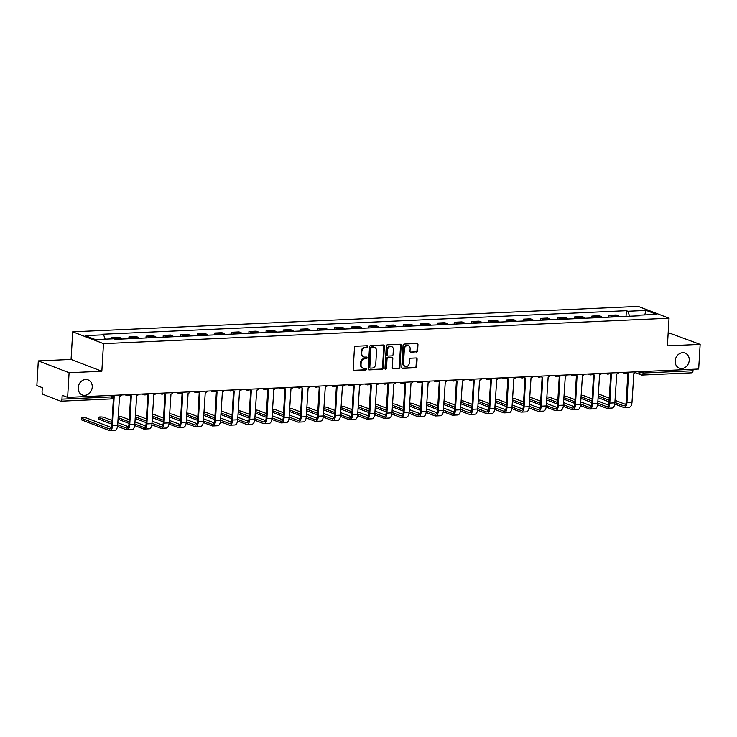 <?xml version="1.0" encoding="UTF-8"?>
<svg xmlns="http://www.w3.org/2000/svg" width="737" height="737" viewBox="0 0 737 737"><rect width="100%" height="100%" fill="white"/><g stroke="black" fill="none" stroke-linecap="round" stroke-linejoin="round"><path stroke-width="1.11" d="M367.8 346.547A0.866 0.737 111 0 0 367.09 345.727L355.63 346.243A1.234 1.059 111 0 0 354.479 347.514L353.18 369.394A1.234 1.059 111 0 0 354.184 370.564L365.644 370.048A0.866 0.737 111 0 0 365.745 368.343L364.262 368.408A3.961 3.381 111 0 1 363.074 368.224A3.961 3.381 111 0 1 361.047 364.677L361.148 362.853A3.961 3.381 111 0 1 364.833 358.808L366.317 358.735A0.866 0.737 111 0 0 366.418 357.04L364.935 357.104A3.961 3.381 111 0 1 363.746 356.911A3.961 3.381 111 0 1 361.72 353.364L361.821 351.549A3.961 3.381 111 0 1 365.506 347.495L366.989 347.431A0.866 0.737 111 0 0 367.8 346.547M363.746 356.911L363.129 356.68A3.961 3.381 111 0 1 361.102 353.134L361.213 351.309A3.961 3.381 111 0 1 364.889 347.265L366.372 347.201A0.866 0.737 111 0 0 367.008 345.736M353.53 370.324A1.234 1.059 111 0 0 353.567 370.324L365.036 369.808A0.866 0.737 111 0 0 365.663 368.343M363.074 368.224L362.457 367.984A3.961 3.381 111 0 1 360.43 364.437L360.54 362.613A3.961 3.381 111 0 1 364.216 358.569L365.699 358.504A0.866 0.737 111 0 0 366.335 357.04M675.166 360.937A8.079 6.882 111 0 0 679.302 368.159A8.079 6.882 111 0 0 689.233 360.31A8.079 6.882 111 0 0 685.088 353.087A8.079 6.882 111 0 0 675.166 360.937M78.168 387.754A8.079 6.882 111 0 0 82.314 394.977A8.079 6.882 111 0 0 92.236 387.128A8.079 6.882 111 0 0 88.099 379.896A8.079 6.882 111 0 0 78.168 387.754M416.451 352.065A1.234 1.059 111 0 0 417.603 350.794L417.962 344.658A1.234 1.059 111 0 0 416.958 343.488L404.226 344.059A1.234 1.059 111 0 0 403.075 345.331L401.776 367.21A1.234 1.059 111 0 0 402.78 368.38L415.511 367.809A1.234 1.059 111 0 0 416.663 366.538L417.105 359.122A1.234 1.059 111 0 0 416.101 357.961L410.647 358.2A1.234 1.059 111 0 0 409.496 359.463L409.284 363.148A3.317 2.828 111 0 1 405.212 366.363A3.317 2.828 111 0 1 403.507 363.405L404.364 348.997A3.317 2.828 111 0 1 408.436 345.773A3.317 2.828 111 0 1 410.14 348.739L409.993 351.144A1.234 1.059 111 0 0 410.997 352.304L415.834 351.825A1.234 1.059 111 0 0 416.985 350.563L417.345 344.419A1.234 1.059 111 0 0 417.004 343.488M101.844 371.255L71.065 359.444L38.315 360.909L69.094 372.719L101.844 371.255L103.484 343.635L669.039 318.227L667.4 345.846L700.15 344.382L698.685 369.025L67.629 397.372L62.175 395.281L61.954 399.122L111.738 396.884L113.028 396.561L113.102 395.327M69.094 372.719L67.629 397.372M384.419 346.169A1.234 1.059 111 0 0 383.406 344.999L370.674 345.57A1.234 1.059 111 0 0 369.532 346.832L368.224 368.712A1.234 1.059 111 0 0 369.237 369.882L381.959 369.311A1.234 1.059 111 0 0 383.111 368.049L384.419 346.169L383.802 345.929A1.234 1.059 111 0 0 383.452 344.999M387.45 344.815L400.182 344.243A1.234 1.059 111 0 1 401.186 345.413L399.887 367.293A1.234 1.059 111 0 1 398.735 368.555L393.291 368.804A1.234 1.059 111 0 1 392.287 367.634L392.812 358.762A1.234 1.059 111 0 0 391.808 357.592L388.187 357.758A1.234 1.059 111 0 0 387.036 359.02L386.492 368.26A0.866 0.737 111 0 1 384.981 368.325L386.299 346.077A1.234 1.059 111 0 1 387.45 344.815M38.315 360.909L36.85 385.562L42.295 387.653L42.073 391.485A2.524 1.234 -92.6 0 0 43.151 394.442L60.572 401.121A2.524 1.234 -92.6 0 0 60.83 401.168A2.524 1.234 -92.6 0 0 61.954 399.122M71.065 359.444L72.705 331.825L638.26 306.417L669.039 318.227M700.15 344.382L668.183 332.617M693.102 369.274L693.01 370.775A2.524 1.234 87.4 0 1 691.896 372.821L642.102 375.059A2.524 1.234 -92.6 0 0 643.226 373.005L693.01 370.775M122.093 339.038A5.804 2.847 -92.6 0 0 120.932 338.053L113.682 338.375A5.804 2.847 87.4 0 1 114.576 339.038M113.682 338.375L111.803 337.657L111.729 338.882M120.932 338.053L119.053 337.334L111.803 337.657M128.837 338.734L128.947 336.883L130.827 337.61A5.804 2.847 87.4 0 1 131.987 338.596M139.238 338.265A5.804 2.847 -92.6 0 0 138.077 337.279L136.198 336.56L128.947 336.883M145.981 337.961L146.092 336.118L147.971 336.837A5.804 2.847 87.4 0 1 149.132 337.822M156.382 337.5A5.804 2.847 -92.6 0 0 155.221 336.514L153.342 335.786L146.092 336.118M163.126 337.196L163.236 335.344L165.116 336.063A5.804 2.847 87.4 0 1 166.276 337.049M173.527 336.726A5.804 2.847 -92.6 0 0 172.366 335.74L170.487 335.022L163.236 335.344M180.27 336.422L180.381 334.58L182.26 335.298A5.804 2.847 87.4 0 1 183.421 336.284M190.671 335.961A5.804 2.847 -92.6 0 0 189.51 334.967L187.631 334.248L180.381 334.58M197.415 335.657L197.525 333.806L199.405 334.524A5.804 2.847 87.4 0 1 200.565 335.51M207.816 335.188A5.804 2.847 -92.6 0 0 206.655 334.202L204.775 333.483L197.525 333.806M214.559 334.884L214.67 333.032L216.549 333.76A5.804 2.847 87.4 0 1 217.71 334.745M224.96 334.414A5.804 2.847 -92.6 0 0 223.799 333.428L221.92 332.709L214.67 333.032M231.704 334.11L231.814 332.267L233.693 332.986A5.804 2.847 87.4 0 1 234.854 333.972M242.105 333.649A5.804 2.847 -92.6 0 0 240.944 332.663L239.074 331.936L231.814 332.267M248.848 333.345L248.959 331.493L250.838 332.212A5.804 2.847 87.4 0 1 251.999 333.207M259.249 332.875A5.804 2.847 -92.6 0 0 258.088 331.89L256.218 331.171L248.959 331.493M265.993 332.571L266.103 330.729L267.982 331.447A5.804 2.847 87.4 0 1 269.143 332.433M276.393 332.111A5.804 2.847 -92.6 0 0 275.233 331.116L273.363 330.397L266.103 330.729M283.137 331.807L283.248 329.955L285.127 330.673A5.804 2.847 87.4 0 1 286.288 331.659M293.538 331.337A5.804 2.847 -92.6 0 0 292.377 330.351L290.507 329.632L283.248 329.955M300.281 331.033L300.392 329.181L302.271 329.909A5.804 2.847 87.4 0 1 303.432 330.895M310.682 330.563A5.804 2.847 -92.6 0 0 309.522 329.577L307.651 328.859L300.392 329.181M317.426 330.259L317.536 328.416L319.416 329.135A5.804 2.847 87.4 0 1 320.577 330.121M327.827 329.798A5.804 2.847 -92.6 0 0 326.666 328.813L324.796 328.085L317.536 328.416M334.57 329.494L334.681 327.643L336.56 328.361A5.804 2.847 87.4 0 1 337.721 329.356M344.971 329.024A5.804 2.847 -92.6 0 0 343.81 328.039L341.94 327.32L334.681 327.643M351.715 328.72L351.825 326.878L353.705 327.597A5.804 2.847 87.4 0 1 354.865 328.582M362.116 328.26A5.804 2.847 -92.6 0 0 360.964 327.265L359.085 326.546L351.825 326.878M368.859 327.956L368.97 326.104L370.849 326.823A5.804 2.847 87.4 0 1 372.01 327.808M379.269 327.486A5.804 2.847 -92.6 0 0 378.109 326.5L376.229 325.782L368.97 326.104M386.013 327.182L386.114 325.33L387.994 326.058A5.804 2.847 87.4 0 1 389.154 327.044M396.414 326.712A5.804 2.847 -92.6 0 0 395.253 325.726L393.374 325.008L386.114 325.33M403.157 326.417L403.259 324.566L405.138 325.284A5.804 2.847 87.4 0 1 406.299 326.27M413.558 325.947A5.804 2.847 -92.6 0 0 412.398 324.962L410.518 324.234L403.259 324.566M420.302 325.643L420.412 323.792L422.283 324.51A5.804 2.847 87.4 0 1 423.443 325.505M430.703 325.174A5.804 2.847 -92.6 0 0 429.542 324.188L427.663 323.469L420.412 323.792M437.446 324.87L437.557 323.027L439.427 323.746A5.804 2.847 87.4 0 1 440.588 324.731M447.847 324.409A5.804 2.847 -92.6 0 0 446.686 323.423L444.807 322.695L437.557 323.027M454.591 324.105L454.701 322.253L456.572 322.972A5.804 2.847 87.4 0 1 457.732 323.958M464.992 323.635A5.804 2.847 -92.6 0 0 463.831 322.649L461.952 321.931L454.701 322.253M471.735 323.331L471.846 321.479L473.716 322.207A5.804 2.847 87.4 0 1 474.877 323.193M482.136 322.861A5.804 2.847 -92.6 0 0 480.975 321.876L479.096 321.157L471.846 321.479M488.88 322.566L488.99 320.715L490.86 321.433A5.804 2.847 87.4 0 1 492.021 322.419M499.281 322.097A5.804 2.847 -92.6 0 0 498.12 321.111L496.241 320.392L488.99 320.715M506.024 321.793L506.135 319.941L508.005 320.659A5.804 2.847 87.4 0 1 509.166 321.654M516.425 321.323A5.804 2.847 -92.6 0 0 515.264 320.337L513.385 319.618L506.135 319.941M523.169 321.019L523.279 319.176L525.149 319.895A5.804 2.847 87.4 0 1 526.31 320.881M533.57 320.558A5.804 2.847 -92.6 0 0 532.409 319.572L530.529 318.845L523.279 319.176M540.313 320.254L540.424 318.402L542.303 319.121A5.804 2.847 87.4 0 1 543.455 320.107M550.714 319.784A5.804 2.847 -92.6 0 0 549.553 318.799L547.674 318.08L540.424 318.402M557.458 319.48L557.568 317.638L559.447 318.356A5.804 2.847 87.4 0 1 560.608 319.342M567.858 319.01A5.804 2.847 -92.6 0 0 566.698 318.025L564.818 317.306L557.568 317.638M574.602 318.716L574.713 316.864L576.592 317.583A5.804 2.847 87.4 0 1 577.753 318.568M585.003 318.246A5.804 2.847 -92.6 0 0 583.842 317.26L581.963 316.542L574.713 316.864M591.747 317.942L591.857 316.09L593.736 316.818A5.804 2.847 87.4 0 1 594.897 317.804M602.147 317.472A5.804 2.847 -92.6 0 0 600.987 316.486L599.107 315.768L591.857 316.09M608.891 317.168L609.002 315.325L610.881 316.044A5.804 2.847 87.4 0 1 612.042 317.03M619.292 316.707A5.804 2.847 -92.6 0 0 618.131 315.722L616.252 314.994L609.002 315.325M629.647 316.237L627.823 311.272L646.285 310.443L656.621 314.404L638.159 315.233L639.605 315.795L115.368 339.342L113.922 338.78L95.46 339.61L85.124 335.648L103.585 334.819L105.188 339.177M627.823 311.272L626.376 310.71L102.139 334.257L103.585 334.819M103.484 343.635L72.705 331.825M626.035 316.403L626.376 310.71M638.159 315.233L637.717 315.878M644.635 314.948L646.285 310.443M368.574 369.652A1.234 1.059 111 0 0 368.62 369.652L381.351 369.071A1.234 1.059 111 0 0 382.503 367.809L383.802 345.929M371.761 347.219A0.866 0.737 111 0 0 370.96 348.104L369.817 367.312A0.866 0.737 111 0 0 370.518 368.132L372.084 368.058A3.961 3.381 111 0 0 375.769 364.014L376.552 350.886A3.961 3.381 111 0 0 374.516 347.339A3.961 3.381 111 0 0 373.327 347.145L371.153 346.98A0.866 0.737 111 0 0 370.343 347.864L370.96 348.104M370.26 368.085L369.642 367.846A0.866 0.737 111 0 1 369.2 367.072L370.343 347.864M374.516 347.339L373.899 347.099A3.961 3.381 111 0 0 372.71 346.915L373.327 347.145M371.153 346.98L372.71 346.915M392.637 368.564A1.234 1.059 111 0 0 392.674 368.564L398.127 368.325A1.234 1.059 111 0 0 399.27 367.054L400.578 345.174A1.234 1.059 111 0 0 400.228 344.243M392.176 357.657L391.559 357.417A1.234 1.059 111 0 0 391.19 357.362L387.579 357.519A1.234 1.059 111 0 0 386.428 358.781L385.875 368.021L386.492 368.26M385.147 368.896A0.866 0.737 111 0 0 385.875 368.021M393.355 349.55A3.317 2.828 111 0 0 391.66 346.593A3.317 2.828 111 0 0 387.588 349.808L387.284 354.884A1.234 1.059 111 0 0 388.288 356.054L391.909 355.888A1.234 1.059 111 0 0 393.061 354.626L393.355 349.55M391.66 346.593L391.043 346.353A3.317 2.828 111 0 0 386.971 349.578L387.588 349.808M387.92 355.999L387.303 355.759A1.234 1.059 111 0 1 386.667 354.654L386.971 349.578M410.343 352.074A1.234 1.059 111 0 0 410.389 352.074L415.834 351.825M408.436 345.773L407.819 345.542A3.317 2.828 111 0 0 403.747 348.758L404.364 348.997M405.212 366.363L404.595 366.132A3.317 2.828 111 0 1 402.89 363.166L403.747 348.758M402.126 368.141A1.234 1.059 111 0 0 402.172 368.141L414.894 367.57A1.234 1.059 111 0 0 416.046 366.307L416.488 358.891A1.234 1.059 111 0 0 416.138 357.961M113.047 396.248A2.524 2.156 111 0 0 114.161 396.561L112.604 425.406A6.375 3.123 87.4 0 1 109.785 430.583A6.375 3.123 87.4 0 1 109.131 430.472L81.77 419.97A2.902 0.525 -176.6 0 1 81.402 419.685L81.494 418.072A2.902 0.525 3.4 0 0 81.862 418.358L109.223 428.86A4.735 2.322 -92.6 0 0 109.712 428.943A4.735 2.322 -92.6 0 0 111.812 425.102L113.507 396.478M111.287 427.488L86.92 418.137A2.902 0.525 3.4 0 0 83.677 417.695A2.902 0.525 3.4 0 0 81.494 418.072M121.541 394.949A2.524 2.156 111 0 1 119.541 396.313L117.662 425.185A6.375 3.123 87.4 0 1 114.843 430.353L109.785 430.583M111.867 424.171L98.915 419.196A2.902 0.525 -176.6 0 1 98.546 418.911L98.638 417.308A2.902 0.525 3.4 0 0 99.007 417.593L111.96 422.559M112.088 420.44L104.064 417.363A2.902 0.525 3.4 0 0 100.822 416.921A2.902 0.525 3.4 0 0 98.638 417.308M129.62 394.903A2.524 2.156 111 0 0 131.306 395.787L129.749 424.641A6.375 3.123 87.4 0 1 126.93 429.809A6.375 3.123 87.4 0 1 126.276 429.699L117.533 426.345M117.69 424.761L126.368 428.086A4.735 2.322 -92.6 0 0 126.856 428.169A4.735 2.322 -92.6 0 0 128.957 424.328L130.652 395.705M130.541 395.668L129.749 395.364A2.524 2.156 -69 0 1 129.353 395.152M138.685 394.175A2.524 2.156 111 0 1 136.686 395.548L134.807 424.411A6.375 3.123 87.4 0 1 131.987 429.579L126.93 429.809M117.819 422.642L128.431 426.714M129.233 419.666L121.209 416.589A2.902 0.525 3.4 0 0 118.196 416.156M146.764 394.138A2.524 2.156 111 0 0 148.45 395.014L146.893 423.867A6.375 3.123 87.4 0 1 144.074 429.045A6.375 3.123 87.4 0 1 143.42 428.925L134.678 425.581M134.834 423.987L143.512 427.322A4.735 2.322 -92.6 0 0 144.001 427.405A4.735 2.322 -92.6 0 0 146.101 423.563L147.796 394.931M147.686 394.894L146.893 394.59A2.524 2.156 -69 0 1 146.497 394.378M155.829 393.411A2.524 2.156 111 0 1 153.83 394.774L151.951 423.637A6.375 3.123 87.4 0 1 149.132 428.814L144.074 429.045M129.012 423.397L118.021 419.187M134.963 421.868L145.576 425.94M118.113 417.575L129.104 421.785M146.377 418.902L138.353 415.825A2.902 0.525 3.4 0 0 135.341 415.382M163.909 393.365A2.524 2.156 111 0 0 165.595 394.249L164.038 423.093A6.375 3.123 87.4 0 1 161.219 428.271A6.375 3.123 87.4 0 1 160.565 428.16L151.822 424.807M151.979 423.222L160.657 426.548A4.735 2.322 -92.6 0 0 161.145 426.631A4.735 2.322 -92.6 0 0 163.245 422.789L164.941 394.166M164.839 394.129L164.038 393.816A2.524 2.156 -69 0 1 163.642 393.613M172.974 392.637A2.524 2.156 111 0 1 170.975 394.009L169.095 422.872A6.375 3.123 87.4 0 1 166.276 428.04L161.219 428.271M146.156 422.633L135.166 418.413M152.108 421.103L162.72 425.175M135.258 416.801L146.248 421.02M163.522 418.128L155.498 415.051A2.902 0.525 3.4 0 0 152.485 414.618M181.053 392.6A2.524 2.156 111 0 0 182.739 393.475L181.191 422.329A6.375 3.123 87.4 0 1 178.363 427.497A6.375 3.123 87.4 0 1 177.709 427.386L168.966 424.033M169.123 422.448L177.801 425.783A4.735 2.322 -92.6 0 0 178.29 425.857A4.735 2.322 -92.6 0 0 180.39 422.025L182.085 393.392M181.984 393.355L181.182 393.051A2.524 2.156 -69 0 1 180.786 392.839M190.118 391.863A2.524 2.156 111 0 1 188.119 393.236L186.24 422.098A6.375 3.123 87.4 0 1 183.421 427.276L178.363 427.497M163.301 421.859L152.31 417.639M169.252 420.33L179.865 424.401M152.402 416.037L163.393 420.247M180.666 417.363L172.642 414.286A2.902 0.525 3.4 0 0 169.63 413.844M198.198 391.826A2.524 2.156 111 0 0 199.884 392.71L198.336 421.555A6.375 3.123 87.4 0 1 195.508 426.732A6.375 3.123 87.4 0 1 194.854 426.622L186.111 423.268M186.268 421.675L194.946 425.009A4.735 2.322 -92.6 0 0 195.434 425.092A4.735 2.322 -92.6 0 0 197.534 421.251L199.23 392.628M199.128 392.591L198.327 392.277A2.524 2.156 -69 0 1 197.931 392.075M207.272 391.098A2.524 2.156 111 0 1 205.264 392.462L203.384 421.334A6.375 3.123 87.4 0 1 200.565 426.502L195.508 426.732M180.445 421.085L169.455 416.875M186.397 419.556L197.009 423.637M169.547 415.263L180.537 419.482M197.811 416.589L189.787 413.512A2.902 0.525 3.4 0 0 186.774 413.079M215.342 391.052A2.524 2.156 111 0 0 217.028 391.937L215.48 420.79A6.375 3.123 87.4 0 1 212.652 425.958A6.375 3.123 87.4 0 1 211.998 425.848L203.255 422.494M203.412 420.91L212.09 424.236A4.735 2.322 -92.6 0 0 212.578 424.319A4.735 2.322 -92.6 0 0 214.679 420.477L216.374 391.854M216.273 391.817L215.471 391.513A2.524 2.156 -69 0 1 215.075 391.301M224.416 390.324A2.524 2.156 111 0 1 222.408 391.697L220.529 420.56A6.375 3.123 87.4 0 1 217.71 425.737L212.652 425.958M197.59 420.32L186.599 416.101M203.541 418.791L214.154 422.863M186.691 414.489L197.682 418.708M214.955 415.825L206.931 412.738A2.902 0.525 3.4 0 0 203.919 412.305M232.487 390.288A2.524 2.156 111 0 0 234.173 391.163L232.625 420.016A6.375 3.123 87.4 0 1 229.797 425.194A6.375 3.123 87.4 0 1 229.143 425.074L220.409 421.73M220.556 420.136L229.235 423.471A4.735 2.322 -92.6 0 0 229.723 423.554A4.735 2.322 -92.6 0 0 231.823 419.712L233.518 391.08M233.417 391.043L232.616 390.739A2.524 2.156 -69 0 1 232.219 390.527M241.561 389.56A2.524 2.156 111 0 1 239.553 390.923L237.673 419.786A6.375 3.123 87.4 0 1 234.854 424.963L229.797 425.194M214.734 419.546L203.744 415.336M220.685 418.017L231.298 422.089M203.836 413.724L214.826 417.943M232.1 415.051L224.076 411.974A2.902 0.525 3.4 0 0 221.072 411.532M249.631 389.514A2.524 2.156 111 0 0 251.317 390.398L249.769 419.242A6.375 3.123 87.4 0 1 246.941 424.42A6.375 3.123 87.4 0 1 246.287 424.309L237.554 420.956M237.701 419.371L246.379 422.697A4.735 2.322 -92.6 0 0 246.867 422.78A4.735 2.322 -92.6 0 0 248.968 418.938L250.663 390.315M250.562 390.278L249.76 389.965A2.524 2.156 -69 0 1 249.364 389.762M258.705 388.786A2.524 2.156 111 0 1 256.697 390.159L254.818 419.021A6.375 3.123 87.4 0 1 251.999 424.19L246.941 424.42M231.879 418.782L220.888 414.562M237.83 417.253L248.443 421.324M220.98 412.95L231.971 417.17M249.244 414.277L241.22 411.2A2.902 0.525 3.4 0 0 238.217 410.767M266.776 388.749A2.524 2.156 111 0 0 268.461 389.624L266.914 418.478A6.375 3.123 87.4 0 1 264.086 423.646A6.375 3.123 87.4 0 1 263.431 423.535L254.698 420.182M254.845 418.598L263.524 421.933A4.735 2.322 -92.6 0 0 264.012 422.006A4.735 2.322 -92.6 0 0 266.112 418.174L267.807 389.541M267.706 389.505L266.905 389.2A2.524 2.156 -69 0 1 266.508 388.989M275.85 388.021A2.524 2.156 111 0 1 273.842 389.385L271.962 418.248A6.375 3.123 87.4 0 1 269.143 423.425L264.086 423.646M249.023 418.008L238.033 413.789M254.974 416.479L265.587 420.551M238.125 412.186L249.115 416.396M266.389 413.512L258.365 410.435A2.902 0.525 3.4 0 0 255.361 409.993M283.929 387.975A2.524 2.156 111 0 0 285.606 388.86L284.058 417.704A6.375 3.123 87.4 0 1 281.23 422.881A6.375 3.123 87.4 0 1 280.576 422.771L271.842 419.417M271.99 417.824L280.668 421.159A4.735 2.322 -92.6 0 0 281.156 421.242A4.735 2.322 -92.6 0 0 283.257 417.4L284.952 388.777M284.851 388.74L284.049 388.427A2.524 2.156 -69 0 1 283.653 388.224M292.994 387.247A2.524 2.156 111 0 1 290.986 388.611L289.107 417.483A6.375 3.123 87.4 0 1 286.288 422.651L281.23 422.881M266.168 417.234L255.177 413.024M272.119 415.705L282.732 419.786M255.269 411.412L266.26 415.631M283.533 412.738L275.509 409.661A2.902 0.525 3.4 0 0 272.506 409.228M301.074 387.201A2.524 2.156 111 0 0 302.75 388.086L301.203 416.939A6.375 3.123 87.4 0 1 298.374 422.108A6.375 3.123 87.4 0 1 297.72 421.997L288.987 418.644M289.134 417.059L297.812 420.385A4.735 2.322 -92.6 0 0 298.301 420.468A4.735 2.322 -92.6 0 0 300.401 416.626L302.096 388.003M301.995 387.966L301.193 387.662A2.524 2.156 -69 0 1 300.797 387.45M310.139 386.474A2.524 2.156 111 0 1 308.13 387.846L306.26 416.709A6.375 3.123 87.4 0 1 303.432 421.886L298.374 422.108M283.312 416.469L272.322 412.25M289.263 414.94L299.876 419.012M272.414 410.638L283.404 414.857M300.678 411.974L292.653 408.888A2.902 0.525 3.4 0 0 289.65 408.455M318.218 386.437A2.524 2.156 111 0 0 319.895 387.312L318.347 416.165A6.375 3.123 87.4 0 1 315.519 421.343A6.375 3.123 87.4 0 1 314.865 421.232L306.131 417.879M306.279 416.285L314.957 419.62A4.735 2.322 -92.6 0 0 315.445 419.703A4.735 2.322 -92.6 0 0 317.546 415.861L319.25 387.229M319.139 387.192L318.338 386.888A2.524 2.156 -69 0 1 317.942 386.676M327.283 385.709A2.524 2.156 111 0 1 325.284 387.072L323.405 415.935A6.375 3.123 87.4 0 1 320.577 421.113L315.519 421.343M300.456 415.696L289.466 411.486M306.408 414.166L317.021 418.238M289.567 409.873L300.549 414.093M317.822 411.2L309.798 408.123A2.902 0.525 3.4 0 0 306.795 407.69M335.363 385.663A2.524 2.156 111 0 0 337.039 386.547L335.492 415.392A6.375 3.123 87.4 0 1 332.663 420.569A6.375 3.123 87.4 0 1 332.009 420.458L323.276 417.105M323.423 415.521L332.101 418.846A4.735 2.322 -92.6 0 0 332.59 418.929A4.735 2.322 -92.6 0 0 334.69 415.088L336.394 386.464M336.284 386.428L335.482 386.114A2.524 2.156 -69 0 1 335.086 385.912M344.428 384.935A2.524 2.156 111 0 1 342.429 386.308L340.549 415.171A6.375 3.123 87.4 0 1 337.721 420.339L332.663 420.569M317.601 414.931L306.61 410.712M323.552 413.402L334.165 417.474M306.712 409.099L317.693 413.319M334.967 410.426L326.942 407.349A2.902 0.525 3.4 0 0 323.939 406.916M352.507 384.898A2.524 2.156 111 0 0 354.184 385.773L352.636 414.627A6.375 3.123 87.4 0 1 349.808 419.795A6.375 3.123 87.4 0 1 349.154 419.685L340.42 416.331M340.568 414.747L349.246 418.082A4.735 2.322 -92.6 0 0 349.734 418.165A4.735 2.322 -92.6 0 0 351.835 414.323L353.539 385.691M353.428 385.654L352.627 385.35A2.524 2.156 -69 0 1 352.231 385.138M361.572 384.17A2.524 2.156 111 0 1 359.573 385.534L357.694 414.397A6.375 3.123 87.4 0 1 354.865 419.574L349.808 419.795M334.745 414.157L323.755 409.938M340.697 412.628L351.309 416.7M323.856 408.335L334.838 412.545M352.111 409.661L344.087 406.584A2.902 0.525 3.4 0 0 341.084 406.142M369.652 384.124A2.524 2.156 111 0 0 371.328 385.009L369.781 413.853A6.375 3.123 87.4 0 1 366.952 419.031A6.375 3.123 87.4 0 1 366.298 418.92L357.565 415.567M357.712 413.973L366.4 417.308A4.735 2.322 -92.6 0 0 366.888 417.391A4.735 2.322 -92.6 0 0 368.979 413.549L370.683 384.926M370.573 384.889L369.771 384.576A2.524 2.156 -69 0 1 369.375 384.373M378.717 383.397A2.524 2.156 111 0 1 376.718 384.76L374.838 413.632A6.375 3.123 87.4 0 1 372.01 418.8L366.952 419.031M351.89 413.393L340.899 409.173M357.841 411.854L368.454 415.935M341.001 407.561L351.982 411.78M369.255 408.888L361.231 405.811A2.902 0.525 3.4 0 0 358.228 405.378M386.796 383.351A2.524 2.156 111 0 0 388.473 384.235L386.925 413.089A6.375 3.123 87.4 0 1 384.106 418.257A6.375 3.123 87.4 0 1 383.443 418.146L374.709 414.793M374.857 413.208L383.544 416.534A4.735 2.322 -92.6 0 0 384.032 416.617A4.735 2.322 -92.6 0 0 386.124 412.775L387.828 384.152M387.717 384.115L386.916 383.811A2.524 2.156 -69 0 1 386.52 383.599M395.861 382.623A2.524 2.156 111 0 1 393.862 383.995L391.983 412.858A6.375 3.123 87.4 0 1 389.154 418.036L384.106 418.257M369.034 412.619L358.044 408.399M374.986 411.089L385.598 415.161M358.145 406.787L369.126 411.006M386.4 408.123L378.376 405.037A2.902 0.525 3.4 0 0 375.373 404.604M403.94 382.586A2.524 2.156 111 0 0 405.617 383.47L404.069 412.315A6.375 3.123 87.4 0 1 401.25 417.492A6.375 3.123 87.4 0 1 400.587 417.382L391.854 414.028M392.001 412.434L400.688 415.769A4.735 2.322 -92.6 0 0 401.177 415.852A4.735 2.322 -92.6 0 0 403.268 412.011L404.972 383.378M404.862 383.341L404.06 383.037A2.524 2.156 -69 0 1 403.664 382.825M413.006 381.858A2.524 2.156 111 0 1 411.006 383.222L409.127 412.084A6.375 3.123 87.4 0 1 406.299 417.262L401.25 417.492M386.179 411.845L375.188 407.635M392.13 410.316L402.752 414.387M375.29 406.023L386.271 410.242M403.544 407.349L395.52 404.272A2.902 0.525 3.4 0 0 392.517 403.839M421.085 381.812A2.524 2.156 111 0 0 422.762 382.696L421.214 411.55A6.375 3.123 87.4 0 1 418.395 416.718A6.375 3.123 87.4 0 1 417.732 416.608L408.998 413.254M409.146 411.67L417.833 414.995A4.735 2.322 -92.6 0 0 418.321 415.078A4.735 2.322 -92.6 0 0 420.412 411.237L422.117 382.614M422.006 382.577L421.205 382.263A2.524 2.156 -69 0 1 420.809 382.061M430.15 381.084A2.524 2.156 111 0 1 428.151 382.457L426.272 411.32A6.375 3.123 87.4 0 1 423.443 416.488L418.395 416.718M403.323 411.08L392.333 406.861M409.275 409.551L419.897 413.623M392.434 405.249L403.415 409.468M420.689 406.575L412.674 403.498A2.902 0.525 3.4 0 0 409.661 403.065M438.229 381.047A2.524 2.156 111 0 0 439.906 381.923L438.358 410.776A6.375 3.123 87.4 0 1 435.539 415.944A6.375 3.123 87.4 0 1 434.876 415.834L426.143 412.48M426.29 410.896L434.977 414.231A4.735 2.322 -92.6 0 0 435.466 414.314A4.735 2.322 -92.6 0 0 437.557 410.472L439.261 381.84M439.151 381.803L438.349 381.499A2.524 2.156 -69 0 1 437.953 381.287M447.295 380.32A2.524 2.156 111 0 1 445.295 381.683L443.416 410.546A6.375 3.123 87.4 0 1 440.588 415.723L435.539 415.944M420.468 410.306L409.477 406.087M426.419 408.777L437.041 412.849M409.579 404.484L420.56 408.694M437.833 405.811L429.818 402.734A2.902 0.525 3.4 0 0 426.806 402.291M455.374 380.274A2.524 2.156 111 0 0 457.051 381.158L455.503 410.002A6.375 3.123 87.4 0 1 452.684 415.18A6.375 3.123 87.4 0 1 452.021 415.069L443.287 411.716M443.434 410.122L452.122 413.457A4.735 2.322 -92.6 0 0 452.61 413.54A4.735 2.322 -92.6 0 0 454.701 409.698L456.406 381.075M456.295 381.038L455.494 380.725A2.524 2.156 -69 0 1 455.107 380.522M464.439 379.546A2.524 2.156 111 0 1 462.44 380.909L460.561 409.781A6.375 3.123 87.4 0 1 457.732 414.949L452.684 415.18M437.612 409.542L426.622 405.322M443.563 408.003L454.185 412.084M426.723 403.71L437.714 407.93M454.978 405.037L446.963 401.96A2.902 0.525 3.4 0 0 443.95 401.527M472.518 379.5A2.524 2.156 111 0 0 474.195 380.384L472.647 409.238A6.375 3.123 87.4 0 1 469.828 414.406A6.375 3.123 87.4 0 1 469.165 414.295L460.432 410.942M460.588 409.357L469.266 412.683A4.735 2.322 -92.6 0 0 469.755 412.766A4.735 2.322 -92.6 0 0 471.846 408.924L473.55 380.301M473.44 380.264L472.638 379.96A2.524 2.156 -69 0 1 472.251 379.748M481.583 378.772A2.524 2.156 111 0 1 479.584 380.145L477.705 409.007A6.375 3.123 87.4 0 1 474.877 414.185L469.828 414.406M454.757 408.768L443.766 404.549M460.708 407.239L471.33 411.31M443.867 402.936L454.858 407.156M472.122 404.272L464.107 401.195A2.902 0.525 3.4 0 0 461.095 400.753M489.663 378.735A2.524 2.156 111 0 0 491.339 379.619L489.792 408.464A6.375 3.123 87.4 0 1 486.973 413.641A6.375 3.123 87.4 0 1 486.309 413.531L477.576 410.177M477.733 408.584L486.411 411.919A4.735 2.322 -92.6 0 0 486.899 412.001A4.735 2.322 -92.6 0 0 488.99 408.16L490.695 379.527M490.584 379.491L489.783 379.187A2.524 2.156 -69 0 1 489.396 378.975M498.728 378.007A2.524 2.156 111 0 1 496.729 379.371L494.849 408.234A6.375 3.123 87.4 0 1 492.021 413.411L486.973 413.641M471.901 407.994L460.911 403.784M477.852 406.465L488.474 410.546M461.012 402.172L472.002 406.391M489.267 403.498L481.252 400.421A2.902 0.525 3.4 0 0 478.239 399.988M506.807 377.961A2.524 2.156 111 0 0 508.484 378.846L506.936 407.699A6.375 3.123 87.4 0 1 504.117 412.867A6.375 3.123 87.4 0 1 503.454 412.757L494.72 409.404M494.877 407.819L503.555 411.145A4.735 2.322 -92.6 0 0 504.044 411.228A4.735 2.322 -92.6 0 0 506.135 407.386L507.839 378.763M507.729 378.726L506.927 378.413A2.524 2.156 -69 0 1 506.54 378.21M515.872 377.233A2.524 2.156 111 0 1 513.873 378.606L511.994 407.469A6.375 3.123 87.4 0 1 509.175 412.637L504.117 412.867M489.046 407.229L478.064 403.01M494.997 405.7L505.619 409.772M478.156 401.398L489.147 405.617M506.411 402.724L498.396 399.647A2.902 0.525 3.4 0 0 495.384 399.214M523.952 377.197A2.524 2.156 111 0 0 525.628 378.072L524.081 406.925A6.375 3.123 87.4 0 1 521.262 412.094A6.375 3.123 87.4 0 1 520.598 411.983L511.865 408.63M512.022 407.045L520.7 410.38A4.735 2.322 -92.6 0 0 521.188 410.463A4.735 2.322 -92.6 0 0 523.279 406.621L524.984 377.989M524.873 377.952L524.071 377.648A2.524 2.156 -69 0 1 523.685 377.436M533.017 376.469A2.524 2.156 111 0 1 531.018 377.832L529.138 406.695A6.375 3.123 87.4 0 1 526.319 411.872L521.262 412.094M506.19 406.455L495.209 402.236M512.141 404.926L522.763 408.998M495.301 400.633L506.291 404.843M523.556 401.96L515.541 398.883A2.902 0.525 3.4 0 0 512.528 398.441M541.096 376.423A2.524 2.156 111 0 0 542.773 377.307L541.225 406.151A6.375 3.123 87.4 0 1 538.406 411.329A6.375 3.123 87.4 0 1 537.743 411.218L529.009 407.865M529.166 406.271L537.844 409.606A4.735 2.322 -92.6 0 0 538.332 409.689A4.735 2.322 -92.6 0 0 540.424 405.847L542.128 377.224M542.017 377.187L541.216 376.874A2.524 2.156 -69 0 1 540.829 376.671M550.161 375.695A2.524 2.156 111 0 1 548.162 377.058L546.283 405.93A6.375 3.123 87.4 0 1 543.464 411.099L538.406 411.329M523.334 405.691L512.353 401.472M529.286 404.152L539.908 408.234M512.445 399.859L523.436 404.079M540.7 401.186L532.685 398.109A2.902 0.525 3.4 0 0 529.673 397.676M558.241 375.649A2.524 2.156 111 0 0 559.917 376.533L558.37 405.387A6.375 3.123 87.4 0 1 555.551 410.555A6.375 3.123 87.4 0 1 554.887 410.445L546.154 407.091M546.31 405.507L554.989 408.832A4.735 2.322 -92.6 0 0 555.477 408.915A4.735 2.322 -92.6 0 0 557.568 405.074L559.272 376.45M559.162 376.414L558.36 376.11A2.524 2.156 -69 0 1 557.973 375.898M567.306 374.921A2.524 2.156 111 0 1 565.307 376.294L563.427 405.157A6.375 3.123 87.4 0 1 560.608 410.334L555.551 410.555M540.479 404.917L529.498 400.698M546.43 403.388L557.052 407.46M529.59 399.095L540.58 403.305M557.845 400.421L549.83 397.344A2.902 0.525 3.4 0 0 546.817 396.902M575.385 374.884A2.524 2.156 111 0 0 577.062 375.769L575.514 404.613A6.375 3.123 87.4 0 1 572.695 409.79A6.375 3.123 87.4 0 1 572.041 409.68L563.298 406.327M563.455 404.733L572.133 408.068A4.735 2.322 -92.6 0 0 572.621 408.151A4.735 2.322 -92.6 0 0 574.713 404.309L576.417 375.686M576.306 375.64L575.505 375.336A2.524 2.156 -69 0 1 575.118 375.124M584.45 374.156A2.524 2.156 111 0 1 582.451 375.52L580.572 404.392A6.375 3.123 87.4 0 1 577.753 409.56L572.695 409.79M557.623 404.143L546.642 399.933M563.575 402.614L574.197 406.695M546.734 398.321L557.725 402.54M574.989 399.647L566.974 396.57A2.902 0.525 3.4 0 0 563.962 396.137M592.53 374.11A2.524 2.156 111 0 0 594.215 374.995L592.659 403.848A6.375 3.123 87.4 0 1 589.84 409.017A6.375 3.123 87.4 0 1 589.185 408.906L580.443 405.553M580.599 403.968L589.278 407.294A4.735 2.322 -92.6 0 0 589.766 407.377A4.735 2.322 -92.6 0 0 591.857 403.535L593.561 374.912M593.451 374.875L592.649 374.571A2.524 2.156 -69 0 1 592.262 374.359M601.595 373.383A2.524 2.156 111 0 1 599.596 374.755L597.716 403.618A6.375 3.123 87.4 0 1 594.897 408.786L589.84 409.017M574.768 403.379L563.787 399.159M580.719 401.849L591.341 405.921M563.879 397.547L574.869 401.766M592.133 398.874L584.119 395.797A2.902 0.525 3.4 0 0 581.106 395.364M609.674 373.346A2.524 2.156 111 0 0 611.36 374.221L609.803 403.075A6.375 3.123 87.4 0 1 606.984 408.243A6.375 3.123 87.4 0 1 606.33 408.132L597.587 404.788M597.744 403.194L606.422 406.529A4.735 2.322 -92.6 0 0 606.91 406.612A4.735 2.322 -92.6 0 0 609.002 402.77L610.706 374.138M610.595 374.101L609.803 373.797A2.524 2.156 -69 0 1 609.407 373.585M618.739 372.618A2.524 2.156 111 0 1 616.74 373.981L614.861 402.844A6.375 3.123 87.4 0 1 612.042 408.022L606.984 408.243M591.912 402.605L580.931 398.395M597.864 401.075L608.486 405.147M581.023 396.782L592.014 400.992M609.287 398.109L601.263 395.032A2.902 0.525 3.4 0 0 598.251 394.59M626.818 372.572A2.524 2.156 111 0 0 628.504 373.456L626.947 402.301A6.375 3.123 87.4 0 1 624.128 407.478A6.375 3.123 87.4 0 1 623.474 407.368L614.732 404.014M614.888 402.43L623.566 405.755A4.735 2.322 -92.6 0 0 624.055 405.838A4.735 2.322 -92.6 0 0 626.155 401.997L627.85 373.373M627.74 373.337L626.947 373.023A2.524 2.156 -69 0 1 626.551 372.821M635.884 371.844A2.524 2.156 111 0 1 633.884 373.217L632.005 402.08A6.375 3.123 87.4 0 1 629.186 407.248L624.128 407.478M609.057 401.84L598.076 397.621M615.008 400.311L625.63 404.383M598.168 396.009L609.158 400.228M637.542 371.77L643.226 373.005L643.309 371.512M639.854 371.669L639.799 372.636A2.524 2.156 -69 0 0 641.089 374.893A2.524 2.524 0 0 0 642.102 375.059A2.524 1.234 -92.6 0 1 641.844 375.013A2.524 2.156 -69 0 1 641.089 374.893L635.248 372.646M600.987 316.486L593.736 316.818M583.842 317.26L576.592 317.583M566.698 318.025L559.447 318.356M549.553 318.799L542.303 319.121M532.409 319.572L525.149 319.895M515.264 320.337L508.005 320.659M498.12 321.111L490.86 321.433M480.975 321.876L473.716 322.207M463.831 322.649L456.572 322.972M446.686 323.423L439.427 323.746M429.542 324.188L422.283 324.51M412.398 324.962L405.138 325.284M395.253 325.726L387.994 326.058M378.109 326.5L370.849 326.823M360.964 327.265L353.705 327.597M343.81 328.039L336.56 328.361M326.666 328.813L319.416 329.135M309.522 329.577L302.271 329.909M292.377 330.351L285.127 330.673M275.233 331.116L267.982 331.447M258.088 331.89L250.838 332.212M240.944 332.663L233.693 332.986M223.799 333.428L216.549 333.76M206.655 334.202L199.405 334.524M189.51 334.967L182.26 335.298M172.366 335.74L165.116 336.063M155.221 336.514L147.971 336.837M138.077 337.279L130.827 337.61M618.131 315.722L610.881 316.044M127.648 395.64A2.524 2.156 -69 0 1 125.963 394.746M144.793 394.866A2.524 2.156 -69 0 1 143.107 393.982M161.937 394.102A2.524 2.156 -69 0 1 160.251 393.208M179.082 393.328A2.524 2.156 -69 0 1 177.396 392.443M196.226 392.563A2.524 2.156 -69 0 1 194.54 391.669M213.371 391.789A2.524 2.156 -69 0 1 211.685 390.896M230.515 391.015A2.524 2.156 -69 0 1 228.829 390.131M247.66 390.251A2.524 2.156 -69 0 1 245.974 389.357M264.804 389.477A2.524 2.156 -69 0 1 263.118 388.592M281.958 388.712A2.524 2.156 -69 0 1 280.263 387.819M299.102 387.938A2.524 2.156 -69 0 1 297.416 387.045M316.247 387.165A2.524 2.156 -69 0 1 314.561 386.28M333.391 386.4A2.524 2.156 -69 0 1 331.705 385.506M350.536 385.626A2.524 2.156 -69 0 1 348.85 384.742M367.68 384.861A2.524 2.156 -69 0 1 365.994 383.968M384.825 384.088A2.524 2.156 -69 0 1 383.139 383.194M401.969 383.314A2.524 2.156 -69 0 1 400.283 382.429M419.113 382.549A2.524 2.156 -69 0 1 417.428 381.655M436.258 381.775A2.524 2.156 -69 0 1 434.572 380.891M453.402 381.011A2.524 2.156 -69 0 1 451.717 380.117M470.547 380.237A2.524 2.156 -69 0 1 468.861 379.343M487.691 379.463A2.524 2.156 -69 0 1 486.005 378.578M504.836 378.698A2.524 2.156 -69 0 1 503.15 377.805M521.98 377.924A2.524 2.156 -69 0 1 520.294 377.04M539.125 377.16A2.524 2.156 -69 0 1 537.439 376.266M556.269 376.386A2.524 2.156 -69 0 1 554.583 375.492M573.414 375.621A2.524 2.156 -69 0 1 571.728 374.728M590.558 374.847A2.524 2.156 -69 0 1 588.872 373.954M607.703 374.074A2.524 2.156 -69 0 1 606.017 373.189M624.847 373.309A2.524 2.156 -69 0 1 623.161 372.415M111.821 395.382L111.738 396.884A2.524 1.234 -92.6 0 1 110.614 398.929A2.524 2.524 0 0 0 113.028 396.561M110.357 398.883A2.524 1.234 -92.6 0 0 110.614 398.929L60.83 401.168M364.889 347.265L365.506 347.495M361.213 351.309L361.821 351.549M361.102 353.134L361.72 353.364M365.699 358.504L366.317 358.735M364.216 358.569L364.833 358.808M360.54 362.613L361.148 362.853M360.43 364.437L361.047 364.677M365.036 369.808L365.644 370.048M353.567 370.324L354.184 370.564M366.372 347.201L366.989 347.431M382.503 367.809L383.111 368.049M381.351 369.071L381.959 369.311M368.62 369.652L369.237 369.882M369.2 367.072L369.817 367.312M400.578 345.174L401.186 345.413M399.27 367.054L399.887 367.293M398.127 368.325L398.735 368.555M392.674 368.564L393.291 368.804M391.19 357.362L391.808 357.592M387.579 357.519L388.187 357.758M386.428 358.781L387.036 359.02M386.667 354.654L387.284 354.884M410.389 352.074L410.997 352.304M402.89 363.166L403.507 363.405M416.488 358.891L417.105 359.122M416.046 366.307L416.663 366.538M414.894 367.57L415.511 367.809M402.172 368.141L402.78 368.38M417.345 344.419L417.962 344.658M416.985 350.563L417.603 350.794M81.862 418.358L81.77 419.97M117.662 425.185L112.604 425.406M110.191 428.814L109.223 428.86M99.007 417.593L98.915 419.196M134.807 424.411L129.749 424.641M127.335 428.05L126.368 428.086M151.951 423.637L146.893 423.867M144.48 427.276L143.512 427.322M169.095 422.872L164.038 423.093M161.624 426.502L160.657 426.548M186.24 422.098L181.191 422.329M178.769 425.737L177.801 425.783M203.384 421.334L198.336 421.555M195.913 424.963L194.946 425.009M220.529 420.56L215.48 420.79M213.057 424.199L212.09 424.236M237.673 419.786L232.625 420.016M230.202 423.425L229.235 423.471M254.818 419.021L249.769 419.242M247.346 422.651L246.379 422.697M271.962 418.248L266.914 418.478M264.491 421.886L263.524 421.933M289.107 417.483L284.058 417.704M281.635 421.113L280.668 421.159M306.26 416.709L301.203 416.939M298.78 420.348L297.812 420.385M323.405 415.935L318.347 416.165M315.924 419.574L314.957 419.62M340.549 415.171L335.492 415.392M333.069 418.8L332.101 418.846M357.694 414.397L352.636 414.627M350.213 418.036L349.246 418.082M374.838 413.632L369.781 413.853M367.358 417.262L366.4 417.308M391.983 412.858L386.925 413.089M384.511 416.497L383.544 416.534M409.127 412.084L404.069 412.315M401.656 415.723L400.688 415.769M426.272 411.32L421.214 411.55M418.8 414.949L417.833 414.995M443.416 410.546L438.358 410.776M435.945 414.185L434.977 414.231M460.561 409.781L455.503 410.002M453.089 413.411L452.122 413.457M477.705 409.007L472.647 409.238M470.234 412.646L469.266 412.683M494.849 408.234L489.792 408.464M487.378 411.872L486.411 411.919M511.994 407.469L506.936 407.699M504.523 411.099L503.555 411.145M529.138 406.695L524.081 406.925M521.667 410.334L520.7 410.38M546.283 405.93L541.225 406.151M538.811 409.56L537.844 409.606M563.427 405.157L558.37 405.387M555.956 408.795L554.989 408.832M580.572 404.392L575.514 404.613M573.1 408.022L572.133 408.068M597.716 403.618L592.659 403.848M590.245 407.257L589.278 407.294M614.861 402.844L609.803 403.075M607.389 406.483L606.422 406.529M632.005 402.08L626.947 402.301M624.534 405.709L623.566 405.755M125.004 394.792L126.893 395.52A2.524 2.524 0 0 0 129.887 394.571M142.149 394.019L144.037 394.746A2.524 2.524 0 0 0 147.031 393.807M159.293 393.254L161.182 393.982A2.524 2.524 0 0 0 164.176 393.033M176.438 392.48L178.326 393.208A2.524 2.524 0 0 0 181.32 392.259M193.582 391.716L195.471 392.434A2.524 2.524 0 0 0 198.465 391.494M210.727 390.942L212.615 391.669A2.524 2.524 0 0 0 215.619 390.721M227.871 390.168L229.76 390.896A2.524 2.524 0 0 0 232.763 389.956M245.016 389.403L246.904 390.131A2.524 2.524 0 0 0 249.907 389.182M262.16 388.629L264.049 389.357A2.524 2.524 0 0 0 267.052 388.408M279.305 387.865L281.193 388.592A2.524 2.524 0 0 0 284.196 387.644M296.449 387.091L298.338 387.819A2.524 2.524 0 0 0 301.341 386.87M313.594 386.317L315.482 387.045A2.524 2.524 0 0 0 318.485 386.105M330.738 385.552L332.627 386.28A2.524 2.524 0 0 0 335.63 385.331M347.882 384.778L349.771 385.506A2.524 2.524 0 0 0 352.774 384.557M365.027 384.014L366.925 384.742A2.524 2.524 0 0 0 369.919 383.793M382.171 383.24L384.069 383.968A2.524 2.524 0 0 0 387.063 383.019M399.316 382.466L401.214 383.194A2.524 2.524 0 0 0 404.208 382.254M416.46 381.702L418.358 382.429A2.524 2.524 0 0 0 421.352 381.48M433.605 380.928L435.503 381.655A2.524 2.524 0 0 0 438.497 380.707M450.749 380.163L452.647 380.891A2.524 2.524 0 0 0 455.641 379.942M467.894 379.389L469.791 380.117A2.524 2.524 0 0 0 472.786 379.168M485.038 378.625L486.936 379.343A2.524 2.524 0 0 0 489.93 378.403M502.183 377.851L504.08 378.578A2.524 2.524 0 0 0 507.074 377.63M519.327 377.077L521.225 377.805A2.524 2.524 0 0 0 524.219 376.856M536.472 376.312L538.369 377.04A2.524 2.524 0 0 0 541.363 376.091M553.616 375.538L555.514 376.266A2.524 2.524 0 0 0 558.508 375.317M570.76 374.774L572.658 375.492A2.524 2.524 0 0 0 575.652 374.553M587.905 374L589.803 374.728A2.524 2.524 0 0 0 592.797 373.779M605.049 373.226L606.947 373.954A2.524 2.524 0 0 0 609.941 373.014M622.203 372.461L624.092 373.189A2.524 2.524 0 0 0 627.086 372.24"/></g></svg>
